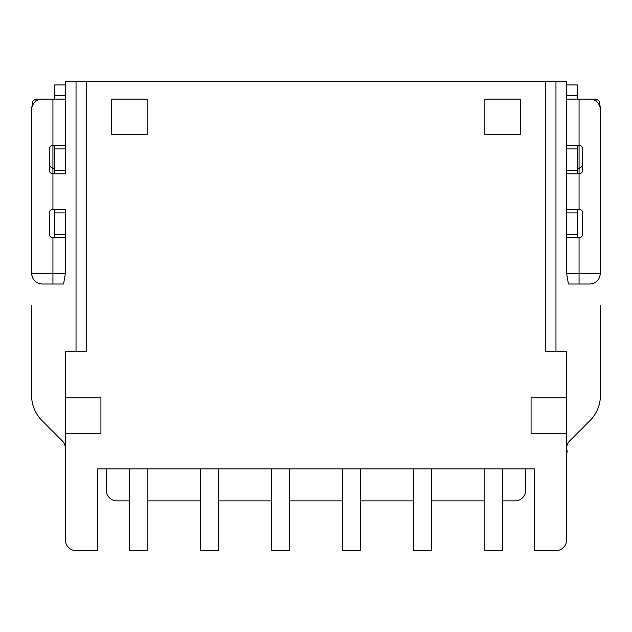 <?xml version="1.0" encoding="UTF-8"?>
<svg xmlns="http://www.w3.org/2000/svg" width="632" height="632" viewBox="0 0 632 632"><rect width="100%" height="100%" fill="white"/><g stroke="black" fill="none" stroke-linecap="round" stroke-linejoin="round"><path stroke-width="0.95" d="M52.93 99.145L52.93 173.8L65.373 173.8L65.373 99.145L65.373 145.36L52.93 145.36A3.555 3.555 0 0 0 49.375 148.915L49.375 170.245A3.555 3.555 0 0 0 52.93 173.8L52.93 209.35L65.373 209.35L65.373 273.34L63.595 284.005L65.373 273.34L31.6 273.34L31.6 109.81A10.665 10.665 0 0 1 42.265 99.145L65.373 99.145L65.373 81.37L76.038 81.37L76.038 351.55M65.373 448.349L65.373 448.396A10.665 10.665 0 0 0 62.252 440.859L42.012 420.62A35.55 35.55 0 0 1 31.6 395.482L31.6 305.335A17.775 17.775 180 0 0 31.6 305.343M31.6 168.404L31.6 138.534L31.6 168.404A7.11 4.55 0 0 1 31.6 168.396M31.6 134.695L31.6 138.534M566.628 237.79L579.07 237.79L579.07 273.34L566.628 273.34L568.405 284.005L566.628 273.34L566.628 81.37L86.703 81.37L86.703 351.55L65.373 351.55L65.373 539.965A10.665 10.665 0 0 0 76.038 550.63L97.368 550.63L97.368 468.865L106.255 468.865L106.255 490.195A10.665 10.665 0 0 0 116.92 500.86L129.363 500.86M65.373 513.105L65.373 507.717M65.373 422.927L65.373 419.071M86.703 81.37L76.038 81.37M555.962 81.37L555.962 351.55M600.4 305.343A17.775 17.775 180 0 0 600.4 305.335L600.4 395.482A35.55 35.55 0 0 1 589.988 420.62L569.748 440.859A10.665 10.665 0 0 0 566.628 448.396L566.628 448.246M600.4 177.355L600.4 107.724L599.049 100.93L596.355 99.145L577.293 99.145L577.293 84.925L566.628 84.925L577.293 84.925M31.6 177.355L31.6 107.724A3.555 2.512 180 0 1 32.177 106.358M31.956 107.085L32.951 100.93L35.645 99.145L54.708 99.145L54.708 84.925L65.373 84.925L54.708 84.925M502.638 500.86L515.08 500.86A10.665 10.665 0 0 0 525.745 490.195L525.745 468.865L534.633 468.865L97.368 468.865M484.863 468.865L484.863 550.63L502.638 550.63L502.638 468.865M147.138 500.86L200.463 500.86M218.238 500.86L271.562 500.86M289.338 500.86L342.663 500.86M360.438 500.86L413.763 500.86M431.538 500.86L484.863 500.86M147.138 468.865L147.138 550.63L129.363 550.63L129.363 468.865M566.628 397.765L531.077 397.765L531.077 433.315L566.628 433.315L566.628 351.55L545.298 351.55L545.298 81.37M566.628 433.315L566.628 539.965A10.665 10.665 0 0 1 555.962 550.63L534.633 550.63L534.633 468.865M413.763 468.865L413.763 550.63L431.538 550.63L431.538 468.865M342.663 468.865L342.663 550.63L360.438 550.63L360.438 468.865M271.562 468.865L271.562 550.63L289.338 550.63L289.338 468.865M200.463 468.865L200.463 550.63L218.238 550.63L218.238 468.865M65.373 433.315L100.922 433.315L100.922 397.765L65.373 397.765M566.628 422.674L566.628 419.063M600.4 168.404L600.4 138.534M600.044 107.085L600.4 107.724A3.555 2.512 180 0 0 599.823 106.358M577.293 237.79L577.293 209.35M577.293 173.8L577.293 145.36M566.628 173.8L579.07 173.8L579.07 145.36L566.628 145.36M568.405 284.005L589.735 284.005C596.023 283.539 599.578 279.984 600.4 273.34L600.4 109.81A10.665 10.665 0 0 0 589.735 99.145L566.628 99.145M566.628 209.35L579.07 209.35A3.555 3.555 0 0 1 582.625 212.905L582.625 234.235A3.555 3.555 0 0 1 579.07 237.79M579.07 209.35L579.07 173.8A3.555 3.555 0 0 0 582.625 170.245L582.625 148.915A3.555 3.555 0 0 0 579.07 145.36L579.07 99.145M579.07 284.005L579.07 273.34L600.4 273.34M520.413 99.145L484.863 99.145L484.863 134.695L520.413 134.695L520.413 99.145M111.588 134.695L147.138 134.695L147.138 99.145L111.588 99.145L111.588 134.695M63.595 284.005L42.265 284.005C35.748 283.349 32.193 279.794 31.6 273.34M54.708 145.36L54.708 173.8M54.708 209.35L54.708 237.79M65.373 237.79L52.93 237.79A3.555 3.555 0 0 1 49.375 234.235L49.375 212.905A3.555 3.555 0 0 1 52.93 209.35M49.375 166.121L52.93 168.404L54.708 168.404M577.293 95.59L566.628 95.59M35.669 101.428L36.514 99.145M566.628 448.396A10.665 10.665 0 0 1 569.748 440.859M577.293 168.404L579.07 168.404L582.625 166.121M566.628 234.235L577.293 234.235M577.293 212.905L566.628 212.905M566.628 170.245L577.293 170.245M577.293 148.915L566.628 148.915M595.486 99.145L596.332 101.428M65.373 95.59L54.708 95.59M65.373 148.915L54.708 148.915M54.708 170.245L65.373 170.245M65.373 212.905L54.708 212.905M54.708 234.235L65.373 234.235M52.93 284.005L52.93 237.79M65.278 446.99L65.373 448.325M566.628 448.349L567.275 452.062"/></g></svg>
